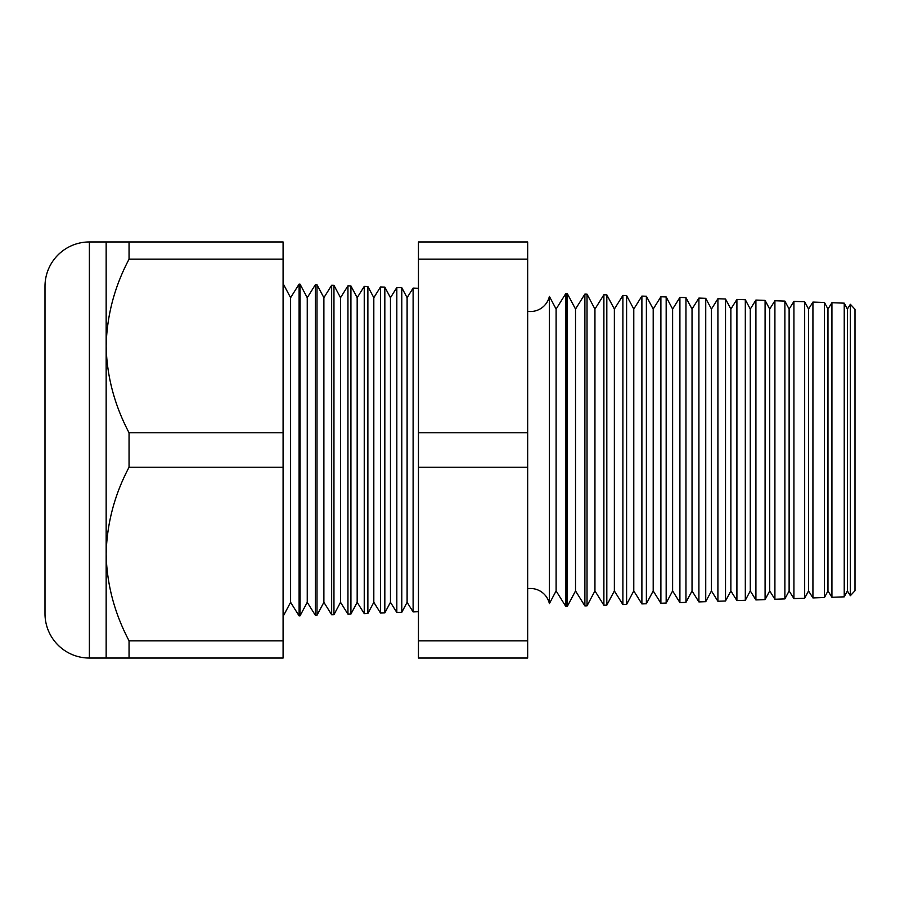 <?xml version="1.0" encoding="UTF-8"?>
<svg xmlns="http://www.w3.org/2000/svg" width="900" height="900" viewBox="0 0 900 900"><rect width="100%" height="100%" fill="white"/><g stroke="black" fill="none" stroke-linecap="round" stroke-linejoin="round"><path stroke-width="1.35" d="M850.354 595.699L850.354 304.301L855 309.285L855 590.715L850.354 595.699L847.384 590.929L847.384 309.071L844.234 303.154L844.234 596.846L831.926 597.274L827.966 590.929L827.966 309.071L824.445 302.468L824.445 597.533L812.925 597.938L808.549 590.929L808.549 309.071L804.668 301.781L804.668 598.219L793.924 598.601L789.12 590.929L789.12 309.071L784.879 301.084L784.879 598.916L774.911 599.265L769.702 590.929L769.702 309.071L765.09 300.397L765.09 599.602L755.91 599.929L750.285 590.929L750.285 309.071L745.312 299.7L745.312 600.3L736.909 600.592L730.867 590.929L730.867 309.071L725.524 299.014L725.524 600.986L717.908 601.256L711.45 590.929L711.45 309.071L705.735 298.316L705.735 601.684L698.906 601.92L692.033 590.929L692.033 309.071L685.957 297.63L685.957 602.37L679.905 602.584L672.615 590.929L672.615 309.071L666.169 296.944L666.169 603.056L660.893 603.248L653.197 590.929L653.197 309.071L646.38 296.246L646.38 603.754L641.891 603.911L633.78 590.929L633.78 309.071L626.602 295.56L626.602 604.44L622.89 604.575L614.363 590.929L614.363 309.071L606.814 294.863L606.814 605.137L603.889 605.239L594.945 590.929L594.945 309.071L587.025 294.176L587.025 605.824L584.887 605.903L575.528 590.929L575.528 309.071L567.236 293.49L567.236 606.51L565.886 606.566L556.11 590.929L556.11 309.071L549.382 296.415L549.382 603.585A19.418 19.418 0 0 0 527.67 588.679M549.382 296.415A19.418 19.418 0 0 1 527.67 311.321M847.384 309.071L850.354 304.301M847.384 590.929L844.234 596.846M831.926 597.274L831.926 302.726L827.966 309.071M827.966 590.929L824.445 597.533M812.925 597.938L812.925 302.062L808.549 309.071M808.549 590.929L804.668 598.219M793.924 598.601L793.924 301.399L789.12 309.071M789.12 590.929L784.879 598.916M774.911 599.265L774.911 300.735L769.702 309.071M769.702 590.929L765.09 599.602M755.91 599.929L755.91 300.071L750.285 309.071M750.285 590.929L745.312 600.3M736.909 600.592L736.909 299.407L730.867 309.071M730.867 590.929L725.524 600.986M717.908 601.256L717.908 298.744L711.45 309.071M711.45 590.929L705.735 601.684M698.906 601.92L698.906 298.08L692.033 309.071M692.033 590.929L685.957 602.37M679.905 602.584L679.905 297.416L672.615 309.071M672.615 590.929L666.169 603.056M660.893 603.248L660.893 296.752L653.197 309.071M653.197 590.929L646.38 603.754M641.891 603.911L641.891 296.089L633.78 309.071M633.78 590.929L626.602 604.44M622.89 604.575L622.89 295.425L614.363 309.071M614.363 590.929L606.814 605.137M603.889 605.239L603.889 294.761L594.945 309.071M594.945 590.929L587.025 605.824M584.887 605.903L584.887 294.098L575.528 309.071M575.528 590.929L567.236 606.51M565.886 606.566L565.886 293.434L556.11 309.071M556.11 590.929L549.382 603.585M407.104 297.697L407.104 602.303L413.111 611.899L413.111 288.101L407.104 297.697L401.794 287.707L401.794 612.293L396.821 612.461L396.821 287.539L390.465 297.697L390.465 602.303L396.821 612.461M407.104 602.303L401.794 612.293M390.465 297.697L384.829 287.111L384.829 612.889L380.531 613.035L380.531 286.965L373.815 297.697L373.815 602.303L380.531 613.035M390.465 602.303L384.829 612.889M373.815 297.697L367.875 286.526L367.875 613.474L364.241 613.609L364.241 286.391L357.176 297.697L357.176 602.303L364.241 613.609M373.815 602.303L367.875 613.474M357.176 297.697L350.921 285.93L350.921 614.07L347.951 614.171L347.951 285.829L340.526 297.697L340.526 602.303L347.951 614.171M357.176 602.303L350.921 614.07M340.526 297.697L333.956 285.334L333.956 614.666L331.661 614.745L331.661 285.255L323.887 297.697L323.887 602.303L331.661 614.745M340.526 602.303L333.956 614.666M323.887 297.697L317.002 284.749L317.002 615.251L315.371 615.308L315.371 284.692L307.249 297.697L307.249 602.303L315.371 615.308M323.887 602.303L317.002 615.251M307.249 297.697L300.037 284.153L300.037 615.847L299.093 615.881L290.599 602.303L283.084 616.444M307.249 602.303L300.037 615.847M300.037 284.153L299.093 284.119L290.599 297.697L290.599 602.303M299.093 284.119L299.093 615.881M290.599 297.697L283.084 283.556M106.155 241.954L283.084 241.954L283.084 259.178L129.049 259.178C114.491 286.673 106.864 315.608 106.155 345.971L106.155 241.954L89.381 241.954A44.381 44.381 0 0 0 45 286.335L45 613.665A44.381 44.381 0 0 0 89.381 658.046L106.155 658.046L106.155 554.029C106.774 584.066 114.401 612.99 129.049 640.822L129.049 658.046L106.155 658.046M418.455 288.293L413.111 288.101M418.455 611.707L413.111 611.899M283.084 259.178L283.084 432.776L129.049 432.776C114.401 404.944 106.774 376.009 106.155 345.971L106.155 554.029C106.864 523.654 114.491 494.719 129.049 467.224L283.084 467.224L283.084 640.822L129.049 640.822M844.234 303.154L831.926 302.726M317.002 284.749L315.371 284.692M333.956 285.334L331.661 285.255M350.921 285.93L347.951 285.829M367.875 286.526L364.241 286.391M384.829 287.111L380.531 286.965M401.794 287.707L396.821 287.539M567.236 293.49L565.886 293.434M587.025 294.176L584.887 294.098M606.814 294.863L603.889 294.761M626.602 295.56L622.89 295.425M646.38 296.246L641.891 296.089M666.169 296.944L660.893 296.752M685.957 297.63L679.905 297.416M705.735 298.316L698.906 298.08M725.524 299.014L717.908 298.744M745.312 299.7L736.909 299.407M765.09 300.397L755.91 300.071M784.879 301.084L774.911 300.735M804.668 301.781L793.924 301.399M824.445 302.468L812.925 302.062M129.049 241.954L129.049 259.178M283.084 640.822L283.084 658.046L129.049 658.046M129.049 432.776L129.049 467.224M283.084 432.776L283.084 467.224M527.67 259.178L527.67 658.046L418.455 658.046L418.455 241.954L527.67 241.954L527.67 259.178L418.455 259.178M527.67 432.776L418.455 432.776M527.67 467.224L418.455 467.224M527.67 640.822L418.455 640.822M89.381 241.954L89.381 658.046"/></g></svg>
